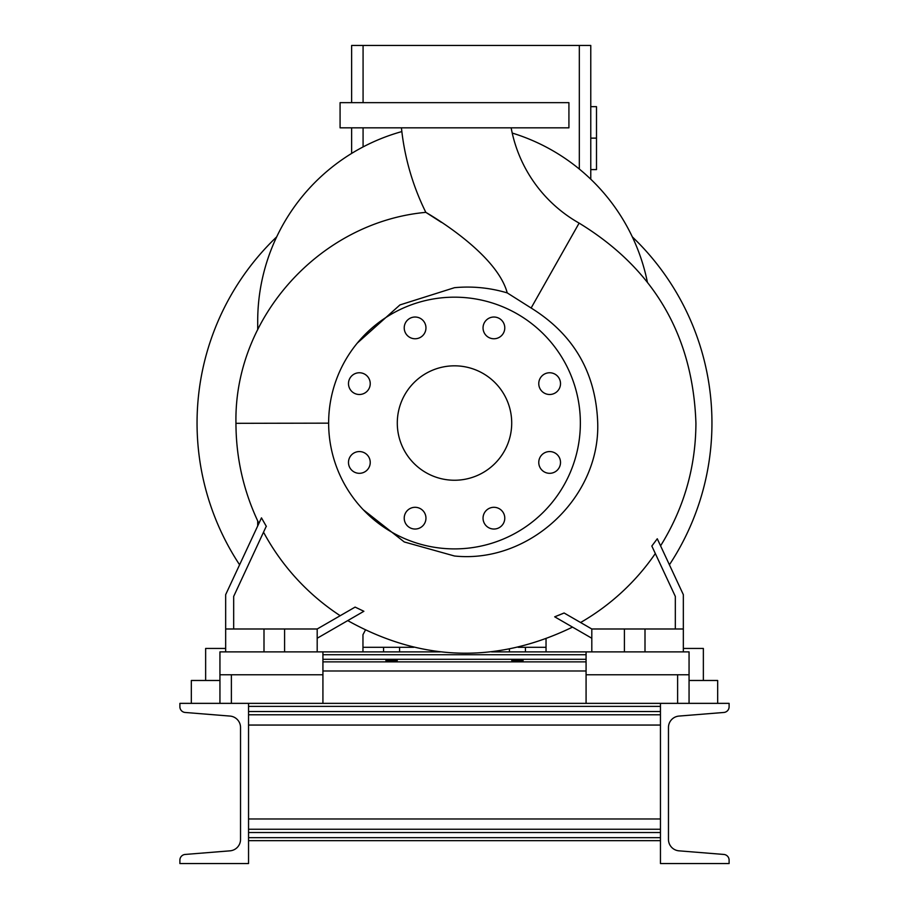 <?xml version="1.0" encoding="UTF-8"?>
<svg xmlns="http://www.w3.org/2000/svg" width="909" height="909" viewBox="0 0 909 909"><rect width="100%" height="100%" fill="white"/><g stroke="black" fill="none" stroke-linecap="round" stroke-linejoin="round"><path stroke-width="1.36" d="M401.437 127.828A247.066 247.066 0 0 0 425.832 212.354C434.116 217.171 496.984 254.6 507.233 292.903L531.129 308.015L579.124 223.114A138.373 138.373 0 0 1 511.153 127.828M549.638 372.758A10.874 10.874 0 0 0 538.764 383.632A10.874 10.874 0 0 0 549.638 394.495A10.874 10.874 0 0 0 560.512 383.632A10.874 10.874 0 0 0 549.638 372.758M549.638 451.568A10.874 10.874 0 0 0 538.764 462.442A10.874 10.874 0 0 0 549.638 473.316A10.874 10.874 0 0 0 560.512 462.442A10.874 10.874 0 0 0 549.638 451.568M493.905 507.302A10.874 10.874 0 0 0 483.043 518.175A10.874 10.874 0 0 0 493.905 529.038A10.874 10.874 0 0 0 504.779 518.175A10.874 10.874 0 0 0 493.905 507.302M415.095 507.302A10.874 10.874 0 0 0 404.221 518.175A10.874 10.874 0 0 0 415.095 529.038A10.874 10.874 0 0 0 425.957 518.175A10.874 10.874 0 0 0 415.095 507.302M359.362 451.568A10.874 10.874 0 0 0 348.488 462.442A10.874 10.874 0 0 0 359.362 473.316A10.874 10.874 0 0 0 370.236 462.442A10.874 10.874 0 0 0 359.362 451.568M359.362 372.758A10.874 10.874 0 0 0 348.488 383.632A10.874 10.874 0 0 0 359.362 394.495A10.874 10.874 0 0 0 370.236 383.632A10.874 10.874 0 0 0 359.362 372.758M415.095 317.025A10.874 10.874 0 0 0 404.221 327.899A10.874 10.874 0 0 0 415.095 338.762A10.874 10.874 0 0 0 425.957 327.899A10.874 10.874 0 0 0 415.095 317.025M483.043 327.899A10.874 10.874 0 0 0 493.905 338.762A10.874 10.874 0 0 0 504.779 327.899A10.874 10.874 0 0 0 493.905 317.025A10.874 10.874 0 0 0 483.043 327.899M363.259 509.733L404.255 541.957L454.5 556.001C529.004 563.807 599.86 498.087 597.724 423.321C596.043 372.974 573.84 334.535 531.129 308.015M328.638 423.151L235.954 423.321C236.056 458.409 243.703 491.78 258.883 523.414L258.963 523.254M266.337 526.391L261.474 517.869L225.659 594.668L225.659 628.994L263.996 628.994L263.996 651.878M340.205 615.711A229.841 229.841 0 0 1 263.587 532.288M317.196 638.243L363.884 611.28L355.112 607.098L317.196 628.994L317.196 651.878M233.67 628.994L233.67 596.44L266.303 526.197M563.966 613.052L554.695 616.813C578.056 630.301 578.056 630.301 554.695 616.813L554.831 616.756M555.444 616.518L557.41 615.757M558.49 615.325L560.353 614.575M561.523 614.086L563.364 613.314M655.321 553.547A229.841 229.841 0 0 1 580.59 622.517L564.103 612.996L591.804 628.994L683.341 628.994L683.341 594.668L657.275 538.764L651.833 546.036L675.33 596.44L675.33 628.994M235.954 423.037C233.931 317.298 320.309 222.023 425.832 212.354L441.354 222.319M454.5 365.827A57.21 57.21 0 0 0 397.29 423.037A57.21 57.21 0 0 0 454.5 480.247A57.21 57.21 0 0 0 511.71 423.037A57.21 57.21 0 0 0 454.5 365.827M454.5 548.9A125.862 125.862 0 0 0 580.362 423.037A125.862 125.862 0 0 0 454.5 297.175A125.862 125.862 0 0 0 328.638 423.037A125.862 125.862 0 0 0 454.5 548.9M357.248 343.136L399.949 304.924L454.5 287.687C472.407 286.028 489.985 287.767 507.233 292.903M263.996 628.994L317.196 628.994M383.564 651.878L383.564 647.299L399.574 647.299L399.574 651.878M546.036 651.878L546.036 647.299L518.153 647.299M454.5 127.828L568.92 127.828L568.92 102.66L340.08 102.66L340.08 127.828L454.5 127.828M509.426 651.878L509.426 649.151M525.436 647.299L525.436 651.878M546.036 647.299L546.036 638.902M365.361 630.142L362.964 634.709L362.964 651.878M383.564 647.299L362.964 647.299M413.731 647.299L399.574 647.299M683.341 628.994L683.341 651.878M645.004 628.994L645.004 651.878M624.415 628.994L624.415 651.878M591.804 628.994L591.804 651.878M554.695 616.813L591.804 638.243M225.659 628.994L225.659 651.878M284.585 628.994L284.585 651.878M401.846 131.578A196.798 196.798 0 0 0 257.702 321.207L257.702 329.728M257.702 520.925L257.702 525.959M647.344 281.949A196.798 196.798 0 0 0 512.233 133.055M239.59 564.784A257.44 257.44 0 0 1 276.688 236.863M632.312 236.863A257.44 257.44 0 0 1 669.41 564.784M205.639 680.477L205.639 648.447L225.659 648.447M703.361 680.477L703.361 648.447L683.341 648.447M590.77 138.134L596.497 138.134L596.497 106.66L590.77 106.66M596.497 138.134L596.497 169.597L590.77 169.597M351.635 102.66L351.635 45.45L590.77 45.45L590.77 179.209M351.635 127.828L351.635 153.416M248.543 837.655L248.543 840.666L660.457 840.666L660.457 837.655L248.543 837.655M660.457 703.361L248.543 703.361L248.543 706.373L660.457 706.373L660.457 703.361L729.109 703.361L729.109 706.759A5.715 5.715 0 0 1 723.848 712.463L678.989 716.076A11.442 11.442 0 0 0 668.467 727.484L668.467 839.427A11.442 11.442 0 0 0 678.989 850.835L723.848 854.449A5.715 5.715 0 0 1 729.109 860.153L729.109 863.55L660.457 863.55L660.457 703.361M440.342 651.878L219.944 651.878L219.944 674.762L231.386 674.762L231.386 703.361L231.386 674.762L322.922 674.762L322.922 703.361M322.922 651.878L322.922 674.762L219.944 674.762L219.944 703.361M491.542 651.878L586.078 651.878L586.078 674.762L689.056 674.762L689.056 703.361M677.614 674.762L677.614 703.361L677.614 674.762M586.078 651.878L689.056 651.878L689.056 674.762L586.078 674.762L586.078 703.361M397.29 660.525L385.848 660.525L397.29 660.525M523.152 660.525L511.71 660.525L523.152 660.525M191.333 703.361L191.333 680.477L219.944 680.477M689.056 680.477L717.667 680.477L717.667 703.361M185.152 712.463A5.715 5.715 0 0 1 179.891 706.759L179.891 703.361L248.543 703.361L248.543 863.55L179.891 863.55L179.891 860.153A5.715 5.715 0 0 1 185.152 854.449L230.011 850.835A11.442 11.442 0 0 0 240.533 839.427L240.533 727.484A11.442 11.442 0 0 0 230.011 716.076L185.152 712.463M579.328 45.45L579.328 169.051M363.077 45.45L363.077 102.66M363.077 127.828L363.077 146.917M660.457 832.519L248.543 832.519M660.457 711.508L248.543 711.508M660.457 714.781L248.543 714.781M660.457 725.052L248.543 725.052M660.457 818.975L248.543 818.975M660.457 829.247L248.543 829.247M586.078 654.73L322.922 654.73M586.078 659.298L322.922 659.298M586.078 661.866L322.922 661.866M586.078 670.99L322.922 670.99M660.57 545.843C683.898 508.324 695.68 467.487 695.93 423.321C692.953 335.603 654.025 268.871 579.124 223.114M347.738 620.608C421.537 661.786 496.473 663.956 572.534 627.108"/></g></svg>
